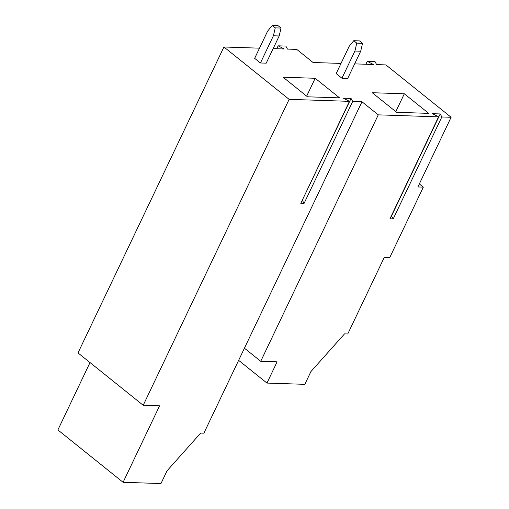 <?xml version="1.0" encoding="UTF-8"?>
<svg xmlns="http://www.w3.org/2000/svg" width="509" height="509" viewBox="0 0 509 509"><rect width="100%" height="100%" fill="white"/><g stroke="black" fill="none" stroke-linecap="round" stroke-linejoin="round"><path stroke-width="0.76" d="M391.332 215.911L393.196 218.934L441.831 116.962L451.114 117.274L417.883 186.949L423.335 187.134L389.69 257.662L384.238 257.484L347.762 333.968L344.548 333.859L310.91 371.589L304.827 384.333L266.964 383.08L277.093 361.835L260.729 361.295L244.428 348.201L203.893 433.178L200.686 433.076L167.041 470.806L160.965 483.55L123.095 482.297L159.578 405.813L143.207 405.272L289.125 99.35L349.435 101.348L300.794 203.326L304.051 203.435L352.686 101.456L351.057 98.441L343.359 98.186L349.435 101.348M451.114 117.274L385.905 64.91L376.622 64.605L374.993 61.583L367.288 61.328L365.901 64.249M367.288 61.328L373.364 64.497L354.658 63.873M341.017 63.421L313.06 62.499L296.76 49.405L287.477 49.099L285.848 46.077L278.143 45.823L284.219 48.991L273.148 48.622M278.143 45.823L276.756 48.743M281.044 28.071L278.022 25.641L272.245 25.45L267.626 31.144L254.659 58.338L260.436 62.976L273.403 35.783L275.274 27.88L281.044 28.071L279.18 35.974L266.207 63.167L260.436 62.976M279.18 35.974L273.403 35.783M275.274 27.88L272.245 25.45M341.94 78.227L354.913 51.034L356.777 43.131L362.554 43.322L359.532 40.892L353.755 40.701L349.136 46.395L336.169 73.589L341.94 78.227L347.717 78.418L360.69 51.224L362.554 43.322M354.913 51.034L360.69 51.224M356.777 43.131L353.755 40.701M302.187 200.406L351.057 98.441M302.422 200.412L304.051 203.435M352.686 101.456L361.969 101.768L244.428 348.201M361.969 101.768L378.276 114.856L260.729 361.295M315.179 78.278L339.573 97.862L307.481 96.799L283.093 77.215L315.179 78.278L306.66 96.137M143.207 405.272L77.998 352.915L223.915 46.993L289.125 99.35M123.095 482.297L57.886 429.933L90.017 362.567M223.915 46.993L259.507 48.17M404.324 93.783L428.718 113.367L396.626 112.304L372.238 92.721L404.324 93.783L395.805 111.643M238.638 360.34L266.964 383.08M378.276 114.856L438.58 116.854L389.939 218.825L393.196 218.934M441.831 116.962L440.209 113.946L432.504 113.692L438.58 116.854M419.327 183.914L423.335 187.134M391.567 215.918L440.209 113.946"/></g></svg>
